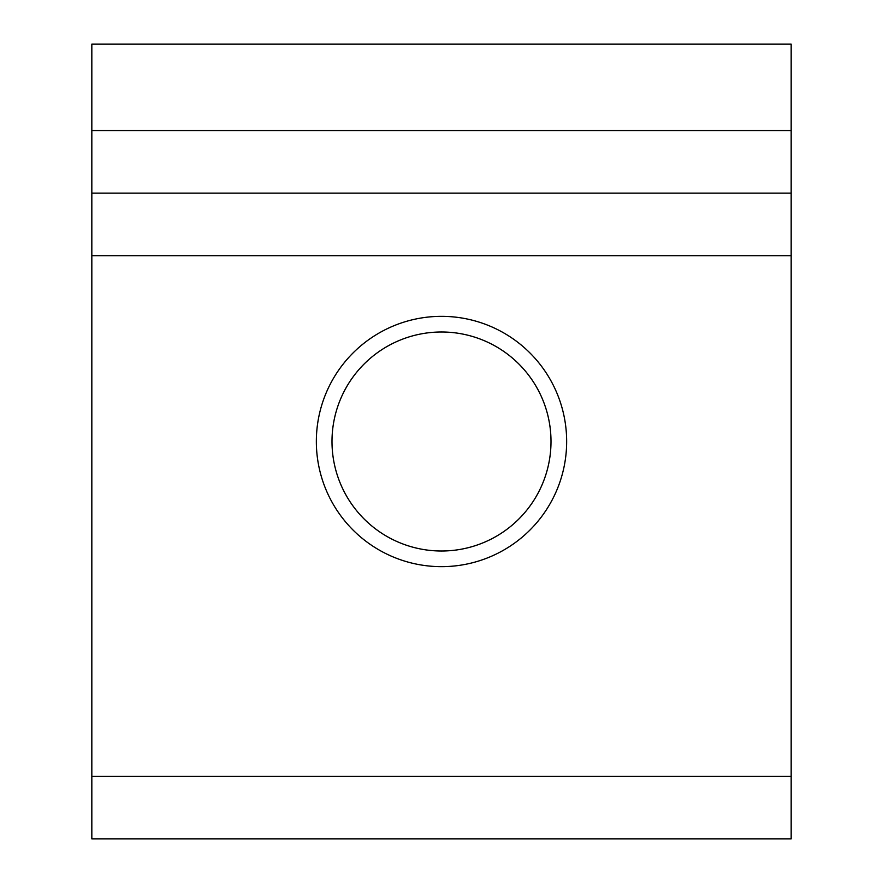 <?xml version="1.0" encoding="UTF-8"?>
<svg xmlns="http://www.w3.org/2000/svg" width="883" height="883" viewBox="0 0 883 883"><rect width="100%" height="100%" fill="white"/><g stroke="black" fill="none" stroke-linecap="round" stroke-linejoin="round"><path stroke-width="1.32" d="M441.5 551.003A109.503 109.503 0 0 1 331.997 441.5A109.503 109.503 0 0 1 441.5 331.997A109.503 109.503 0 0 1 551.003 441.5A109.503 109.503 0 0 1 441.5 551.003M441.5 316.346A125.154 125.154 0 0 0 316.346 441.5A125.154 125.154 0 0 0 441.5 566.654A125.154 125.154 0 0 0 566.654 441.5A125.154 125.154 0 0 0 441.5 316.346M91.832 776.278L91.832 838.85L791.168 838.85L791.168 776.278L91.832 776.278L91.832 255.728L791.168 255.728L791.168 776.278M91.832 193.156L791.168 193.156L791.168 44.15L91.832 44.15L91.832 255.728M791.168 193.156L791.168 255.728M791.168 130.585L91.832 130.585"/></g></svg>

